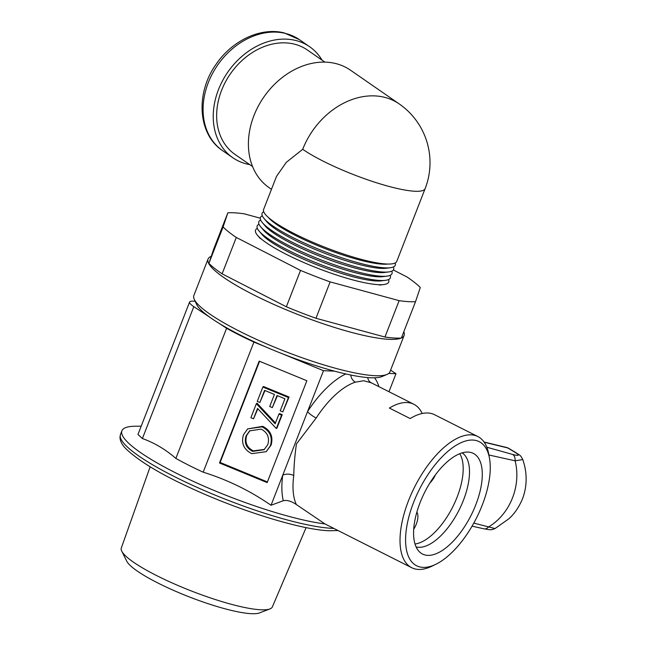 <?xml version="1.0" encoding="UTF-8"?>
<svg xmlns="http://www.w3.org/2000/svg" width="646" height="646" viewBox="0 0 646 646"><rect width="100%" height="100%" fill="white"/><g stroke="black" fill="none" stroke-linecap="round" stroke-linejoin="round"><path stroke-width="0.97" d="M401.223 338.06A105.209 19.049 -158.7 0 1 311.372 319.608A105.209 19.049 -158.7 0 1 214.141 269.955A105.209 19.049 -158.7 0 1 208.06 259.038A105.209 19.049 -158.7 0 1 211.008 256.422L211.258 256.325M403.798 331.769A105.209 19.049 -158.7 0 1 404.105 335.476L389.926 371.854A105.209 19.049 -158.7 0 1 386.97 374.462A105.209 19.049 -158.7 0 1 297.063 355.938A105.209 19.049 -158.7 0 1 199.953 306.333A105.209 19.049 -158.7 0 1 194.276 299.34A105.209 19.049 -158.7 0 1 193.881 295.416L208.06 259.038M386.97 374.462L381.964 376.561A101.236 18.33 -158.7 0 1 295.448 358.732A101.236 18.33 -158.7 0 1 202.004 311.001A101.236 18.33 -158.7 0 1 196.546 304.266L194.276 299.34M404.105 335.476A105.209 19.049 -158.7 0 1 401.368 337.995M322.063 60.167A67.491 52.843 124.7 0 0 309.644 46.738A67.491 52.843 124.7 0 0 295.343 40.383A67.491 52.843 124.7 0 0 222.604 80.645A67.491 52.843 124.7 0 0 232.81 157.721A67.491 52.843 124.7 0 0 247.119 164.076A67.491 52.843 124.7 0 0 249.752 164.617M324.898 62.121L307.383 50A63.526 49.734 124.7 0 0 293.922 44.025A63.526 49.734 124.7 0 0 225.462 81.913A63.526 49.734 124.7 0 0 235.071 154.459L252.578 166.579M425.133 188.64A71.464 12.936 21.3 0 1 395.102 187.986A71.464 12.936 21.3 0 1 302.708 149.307L286.323 162.308L276.52 176.35L263.6 209.482A71.464 12.936 -158.7 0 0 296.393 234.7A71.464 12.936 -158.7 0 0 366.742 260.742A71.464 12.936 -158.7 0 0 396.765 261.396L425.133 188.64A71.464 71.464 0 0 0 399.228 103.925L350.487 70.18A71.464 55.952 124.7 0 0 335.347 63.461A71.464 55.952 124.7 0 0 258.327 106.081A71.464 55.952 124.7 0 0 269.14 187.695L271.465 189.31M257.383 228.434A71.464 12.936 21.3 0 0 257.528 235.338A71.464 12.936 21.3 0 0 358.683 281.406A71.464 12.936 21.3 0 0 383.74 284.547A71.464 12.936 21.3 0 0 388.512 279.565M259.022 224.235A71.464 12.936 21.3 0 0 259.159 231.139L261.929 234.393A67.491 12.217 21.3 0 0 357.472 277.901A67.491 12.217 21.3 0 0 381.132 280.865L385.379 280.348A71.464 12.936 21.3 0 0 390.152 275.358M259.159 231.139A71.464 12.936 21.3 0 0 360.323 277.207A71.464 12.936 21.3 0 0 385.379 280.348M260.661 220.036A71.464 12.936 21.3 0 0 260.798 226.94L263.568 230.194A67.491 12.217 21.3 0 0 359.111 273.702A67.491 12.217 21.3 0 0 382.771 276.666L387.011 276.149A71.464 12.936 21.3 0 0 391.783 271.159M260.798 226.94A71.464 12.936 21.3 0 0 361.962 273.008A71.464 12.936 21.3 0 0 387.011 276.149M262.3 215.837A71.464 12.936 21.3 0 0 262.438 222.733L265.207 225.987A67.491 12.217 21.3 0 0 360.751 269.495A67.491 12.217 21.3 0 0 384.41 272.467L388.65 271.942A71.464 12.936 21.3 0 0 393.422 266.959M262.438 222.733A71.464 12.936 21.3 0 0 363.593 268.801A71.464 12.936 21.3 0 0 388.65 271.942M263.713 211.743A71.464 12.936 21.3 0 0 264.077 218.534L266.846 221.788A67.491 12.217 21.3 0 0 362.382 265.296A67.491 12.217 21.3 0 0 386.05 268.268L390.289 267.743A71.464 12.936 21.3 0 0 395.158 262.995M264.077 218.534A71.464 12.936 21.3 0 0 365.232 264.602A71.464 12.936 21.3 0 0 390.289 267.743M268.413 217.508L268.486 217.589A67.491 12.217 21.3 0 0 364.021 261.097A67.491 12.217 21.3 0 0 387.689 264.061L387.786 264.053M473.809 523.09L495.006 528.557C490.597 530.35 490.669 529.825 484.032 528.84A7.938 5.192 102.6 0 1 484.007 528.84L472.065 526.159M495.006 528.557L508.612 518.988C514.095 514.256 518.681 507.643 522.388 499.148C529.009 481.811 525.36 467.09 522.792 459.581L515.12 460.808C521.427 485.937 510.065 514.151 488.433 527.047A7.938 5.192 102.6 0 1 484.032 528.84M486.826 447.226L512.73 454.461C519.109 456.173 519.933 455.487 515.201 452.41L516.211 452.83C519.764 455.543 520.159 454.372 522.792 459.581M512.73 454.461C514.466 455.68 515.266 457.796 515.12 460.808L488.885 454.986M484.048 442.009L506.529 447.46A7.938 5.895 103.6 0 1 507.716 447.936L484.209 442.235M393.341 269.98L407.077 277.021A111.169 20.123 -158.7 0 1 420.296 287.494L415.531 301.674L401.352 338.052A111.169 20.123 -158.7 0 1 384.959 337.034L315.959 318.268A111.169 20.123 -158.7 0 1 286.348 306.777L222.111 273.831A111.169 20.123 -158.7 0 1 214.545 268.34A111.169 20.123 -158.7 0 1 208.892 263.366L223.08 226.988L227.836 212.809A111.169 20.123 -158.7 0 1 244.228 213.826L260.306 218.203M315.959 318.268L330.146 281.89A111.169 20.123 -158.7 0 1 300.535 270.399L236.291 237.453A111.169 20.123 -158.7 0 1 228.732 231.962A111.169 20.123 -158.7 0 1 223.08 226.988M286.348 306.777L300.535 270.399M222.111 273.831L236.291 237.453M208.892 263.366L213.656 249.186L227.836 212.809M415.531 301.674A111.169 20.123 -158.7 0 1 399.139 300.656L330.146 281.89M384.959 337.034L399.139 300.656M427.789 555.374A56.38 25.913 116.8 0 0 473.542 510.17A56.38 25.913 116.8 0 0 473.324 453.387A56.38 25.913 116.8 0 0 468.075 452.063A56.38 25.913 116.8 0 0 422.322 497.275A56.38 25.913 116.8 0 0 422.541 554.058A56.38 25.913 116.8 0 0 427.789 555.374M472.751 440.055A69.477 31.929 116.8 0 0 413.642 502.289A69.477 31.929 116.8 0 0 423.114 567.382A69.477 31.929 116.8 0 0 435.913 564.241A69.477 31.929 116.8 0 0 489.458 458.079A69.477 31.929 116.8 0 0 472.751 440.055M435.913 564.241L432.077 566.114A73.45 33.753 -63.2 0 1 418.543 569.433A73.45 33.753 -63.2 0 1 411.704 567.713A73.45 33.753 -63.2 0 1 411.413 493.73A73.45 33.753 -63.2 0 1 471.023 434.831A73.45 33.753 -63.2 0 1 477.862 436.551A73.45 33.753 -63.2 0 1 488.683 453.88L489.458 458.079M477.862 436.551L434.588 414.724A73.45 33.753 116.8 0 0 427.749 413.004A73.45 33.753 116.8 0 0 410.17 418.551L389.393 408.07A73.45 33.753 -63.2 0 1 406.972 402.523A73.45 33.753 -63.2 0 1 413.811 404.251A73.45 33.753 -63.2 0 1 422.169 413.505M371.297 382.82L363.779 380.744L355.389 382.149A73.45 33.753 116.8 0 0 316.177 418.027L296.425 443.955C294.834 455.131 293.946 465.653 293.76 475.521A73.45 33.753 116.8 0 0 296.336 504.534C291.346 501.151 286.994 499.875 283.287 500.723L271.029 505.269L323.493 370.691L334.483 371.151M411.704 567.713L324.962 523.93L296.336 504.534M150.147 466.792L121.311 548.002A81.065 14.672 21.3 0 0 121.755 551.167L126.729 561.164A72.643 13.146 21.3 0 0 179.548 592.963A72.643 13.146 21.3 0 0 251.633 613.7A72.643 13.146 21.3 0 0 259.474 612.917L269.899 608.928A81.065 14.672 21.3 0 0 272.37 606.901L306.107 527.604M121.755 551.167A81.065 14.672 21.3 0 0 180.702 586.657A81.065 14.672 21.3 0 0 261.154 609.8A81.065 14.672 21.3 0 0 269.899 608.928M141.191 426.174L135.474 426.223A123.071 22.279 21.3 0 0 121.916 430.801A123.071 22.279 21.3 0 0 193.719 481.561A123.071 22.279 21.3 0 0 324.962 523.93M247.652 428.896L262.68 426.328C270.617 430.389 273.42 436.656 271.078 445.126L266.176 451.683L251.722 453.662C243.792 449.559 241.039 443.269 243.477 434.782L247.652 428.896L262.042 426.845C269.98 430.906 272.782 437.172 270.44 445.643L266.176 451.683M259.579 361.275L220.125 462.463L267.412 481.924M272.337 407.594L269.713 406.512L274.429 394.431L264.594 390.386L259.878 402.466L257.261 401.384L262.857 387.027L263.495 386.502L289.069 397.024L282.827 411.906L280.202 410.832L284.918 398.752L277.045 395.514L272.337 407.594L277.425 395.667M264.965 390.539L259.878 402.466M253.515 418.794L250.89 417.712L256.365 403.669L275.148 423.8L278.935 414.094L279.573 413.577L282.197 414.651L276.973 428.04L276.335 428.556L257.552 408.433L253.515 418.794L257.859 408.765M256.365 403.669L257.003 403.152L275.479 422.952M271.029 505.269C250.042 490.75 227.424 479.728 203.183 472.186A103.223 18.686 -158.7 0 1 175.857 458.41C165.513 449.414 154.362 442.793 142.395 438.545L137.969 434.451L189.593 302.029A23.821 4.312 21.3 0 0 193.816 306.656L209.328 316.895M388.755 373.42L395.99 373.719L390.58 370.158M388.973 391.718L395.99 373.719M195.157 301.246L192.904 301.157A23.821 4.312 21.3 0 0 189.593 302.029M219.47 323.581L226.593 328.281A103.223 18.686 21.3 0 0 253.918 342.065L265.821 346.967M282.77 353.935L323.493 370.691M306.866 380.736L259.199 361.122L219.487 462.988L267.153 482.594L306.866 380.736M203.183 472.186L253.918 342.065M175.857 458.41L226.593 328.281M371.111 382.723L413.811 404.251M283.287 500.723A81.388 37.403 -63.2 0 1 282.714 475.303A7.938 4.247 -172.4 0 1 293.76 475.521M345.788 373.945A81.388 37.403 -63.2 0 0 307.544 411.599A7.938 1.647 -146.9 0 0 316.177 418.027M350.762 375.011A7.938 6.42 -107.9 0 0 355.389 382.149M367.727 377.579A7.938 7.049 -61.2 0 0 370.998 382.65M220.125 462.463L219.487 462.988M262.857 387.027L288.431 397.54L289.069 397.024M288.431 397.54L282.827 411.906M278.935 414.094L281.559 415.176L282.197 414.651M281.559 415.176L276.335 428.556M267.775 444.674C269.786 437.722 267.581 432.537 261.162 429.13L249.631 430.866L246.134 435.775C243.986 442.752 246.15 447.953 252.618 451.384L264.085 449.705L267.775 444.674M262.042 426.845L262.68 426.328M270.44 445.643L271.078 445.126M252.618 451.384L253.256 450.86L264.4 449.438M249.954 430.607L246.772 435.251C244.624 442.227 246.788 447.436 253.256 450.86M246.134 435.775L246.772 435.251M462.092 452.878A52.487 24.12 -63.2 0 1 460.873 506.286A52.487 24.12 -63.2 0 1 418.753 547.307A52.487 24.12 -63.2 0 1 416.113 546.92M459.71 453.71A52.487 24.12 -63.2 0 1 453.137 506.117A52.487 24.12 -63.2 0 1 415.023 544.013M429.816 483.071A14.293 6.565 116.8 0 0 435.533 474.657M413.715 529.268A14.293 6.565 116.8 0 0 416.848 512.205M285.185 33.358A67.491 52.843 124.7 0 0 212.445 73.612A67.491 52.843 124.7 0 0 222.66 150.696C197.539 134.198 195.391 92.749 216.313 63.986C232.277 40.496 260.79 26.962 284.2 32.906L299.494 39.705A67.491 52.843 124.7 0 0 285.185 33.358M302.708 149.307A71.464 55.952 -55.3 0 1 384.079 97.199A71.464 55.952 -55.3 0 1 399.228 103.925M515.201 452.41L507.716 447.936A7.938 5.483 -59.2 0 1 508.725 448.364L516.211 452.83M338.011 530.536L329.452 530.754C300.923 529.962 237.462 510.09 188.172 486.826C159.659 473.615 139.068 461.091 126.406 449.236C122.328 445.352 120.172 441.363 119.954 437.253L120.495 434.443A123.071 22.279 21.3 0 0 199.711 488.538A123.071 22.279 21.3 0 0 332.763 528.371A123.071 22.279 21.3 0 0 333.788 528.412M374.559 377.797A81.388 37.403 -63.2 0 1 378.911 386.647M193.816 306.656L142.395 438.545M222.66 150.696L232.81 157.721M260.298 238.592L257.528 235.338M379.493 285.064L383.74 284.547M299.494 39.705L309.644 46.738M508.725 448.364A7.938 7.938 0 0 0 506.529 447.46M120.495 434.443L121.916 430.801"/></g></svg>
